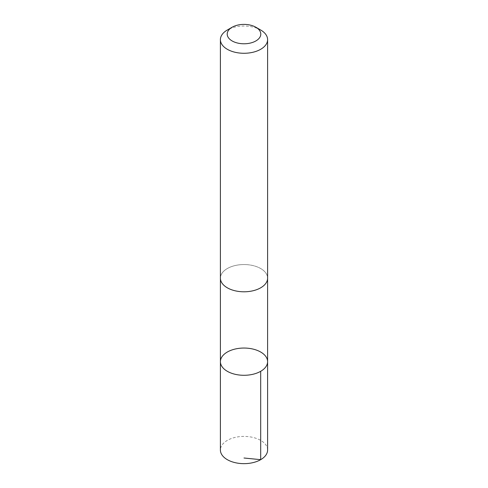 <?xml version="1.0" encoding="UTF-8"?>
<svg xmlns="http://www.w3.org/2000/svg" width="488" height="488" viewBox="0 0 488 488"><rect width="100%" height="100%" fill="white"/><g stroke="black" fill="none" stroke-linecap="round" stroke-linejoin="round"><path stroke-width="0.37" stroke-dasharray="2.44 1.83" d="M267.601 450.034A23.601 13.627 0 0 0 246.141 436.461A23.601 13.627 0 0 0 220.399 450.034M246.141 264.606A23.595 13.621 0 0 0 220.405 278.166A23.595 13.621 0 0 0 241.859 291.733A23.595 13.621 0 0 0 267.595 278.166A23.595 13.621 0 0 0 246.141 264.606M220.405 361.669A23.595 13.621 180 0 1 246.141 348.103A23.595 13.621 180 0 1 267.595 361.669M267.595 278.52L267.595 278.166A23.601 13.627 0 0 0 244 264.545A23.601 13.627 0 0 0 220.399 278.166L220.405 278.52M260.69 30.018A23.601 13.627 0 0 0 227.31 30.018"/><path stroke-width="0.73" d="M246.141 348.103A23.595 13.621 180 0 1 267.595 361.669A23.595 13.621 180 0 1 244 375.29A23.595 13.621 180 0 1 220.405 361.669A23.595 13.621 180 0 1 246.141 348.103M220.399 450.034A23.601 13.627 0 0 0 241.859 463.6A23.601 13.627 0 0 0 267.601 450.034L267.595 361.669A23.595 13.621 180 0 1 244 375.29A23.595 13.621 180 0 1 220.405 361.669L220.399 450.034M232.129 27.236L227.31 30.018A23.601 13.627 0 0 0 220.399 39.656L220.399 278.166A23.601 13.627 0 0 0 241.859 291.739A23.601 13.627 0 0 0 267.601 278.166L267.601 39.656A23.601 13.627 0 0 0 260.69 30.018L255.871 27.236A16.787 9.693 0 0 0 232.129 27.236A16.787 9.693 0 0 0 228.213 37.393A16.787 9.693 0 0 0 242.475 43.743A16.787 9.693 0 0 0 259.201 38.204A16.787 9.693 0 0 0 255.871 27.236M220.399 39.656A23.601 13.627 0 0 0 241.859 53.222A23.601 13.627 0 0 0 267.601 39.656M244 458.012L260.69 459.665L260.683 371.301M220.405 278.52L220.405 361.669M267.595 278.52L267.595 361.669"/></g></svg>
